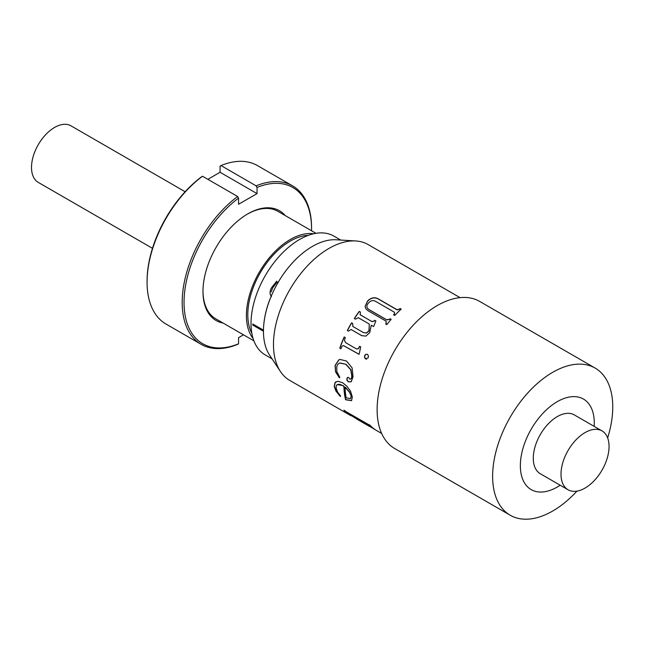 <?xml version="1.0" encoding="UTF-8"?>
<svg xmlns="http://www.w3.org/2000/svg" width="645" height="645" viewBox="0 0 645 645"><rect width="100%" height="100%" fill="white"/><g stroke="black" fill="none" stroke-linecap="round" stroke-linejoin="round"><path stroke-width="0.97" d="M271.456 296.732C269.481 293.983 269.618 290.847 271.868 287.323L276.786 281.131M269.884 299.506L269.812 299.465A68.612 39.611 120 0 0 263.91 323.282M340.705 240.053L333.852 236.094A68.612 39.611 120 0 0 280.978 254.477A68.612 39.611 120 0 0 251.026 323.524A68.612 39.611 120 0 0 265.24 354.927L272.093 358.886M263.458 330.167L252.792 324.008A68.612 39.611 120 0 0 252.792 324.54A68.612 39.611 120 0 0 252.792 325.072L253.719 324.54M308.415 235.312A60.114 34.709 120 0 0 247.793 314.72A60.114 34.709 120 0 0 251.848 333.296M313.623 233.772A62.073 35.838 120 0 0 269.054 258.097A62.073 35.838 120 0 0 246.406 315.518A62.073 35.838 120 0 0 253.114 338.577M263.45 331.224L252.792 325.072M273.44 286.412L271.868 287.323M278.6 281.591L276.568 282.768L272.706 287.791L271.166 291.863M365.094 306.448L365.852 308.794L368.021 310.729L385.976 321.097L386.161 323.387A78.408 45.271 120 0 0 385.694 323.992L386.798 324.628A78.408 45.271 120 0 1 391.152 319.348L390.048 318.703A78.408 45.271 120 0 0 389.556 319.275L386.669 319.767L368.988 309.56C366.279 307.858 366.183 305.601 368.69 302.771C370.891 300.489 373.189 300.022 375.575 301.352L394.393 312.22L394.337 314.034A78.408 45.271 120 0 0 393.571 314.833L394.675 315.469A78.408 45.271 120 0 1 401.214 309.14L400.11 308.503A78.408 45.271 120 0 0 399.44 309.1L397.014 309.681L378.47 298.974C374.672 296.845 371.028 297.538 367.529 301.054L365.094 306.448L367.602 301.207C371.085 297.7 374.721 297.014 378.526 299.151L397.07 309.858L399.489 309.278A78.15 45.118 120 0 1 400.158 308.681L401.109 309.229M371.302 325.217L369.714 332.61L365.925 336.118L361.579 335.577L351.082 329.514L348.421 331.135L347.316 330.498A78.408 45.271 120 0 1 351.598 322.822L352.702 323.459L352.791 326.451L363.288 332.506L366.312 333.022L368.948 330.812L369.303 324.056L358.289 317.695L355.395 319.162L354.29 318.525A78.408 45.271 120 0 1 359.289 311.39L360.394 312.027L360.289 314.841L371.996 321.597L374.261 320.912A78.408 45.271 120 0 1 374.729 320.299L375.866 320.952L373.616 326.547L371.302 325.217M339.778 348.163A78.408 45.271 120 0 1 344.196 336.964L345.301 337.601L344.438 340.479L345.696 342.697L356.572 348.977L358.451 348.574L359.612 346.309L360.749 346.97L359.072 354.347L343.406 345.543L342.189 346.059L340.882 348.8L339.947 348.163A78.15 45.118 120 0 1 344.325 337.045M365.57 358.967L364.546 357.564L364.627 355.597L365.844 354.274L367.4 354.347L368.4 355.75L368.255 357.693L365.57 358.967M351.219 381.727L348.421 381.864L347.026 380.365L346.849 378.671L347.486 377.527L348.59 377.527L350.009 379.252C351.13 379.091 351.719 378.026 351.783 376.051L350.743 369.795L345.784 364.256L340.334 362.998C338.399 363.304 337.214 364.643 336.779 367.013L336.803 371.488L339.859 377.438L339.367 377.833L335.521 371.778L335.069 365.457L338.827 359.837L340.036 359.434L346.575 361.071L352.106 367.9L353.025 376.769L351.219 381.727M345.583 399.763L351.557 400.634L352.339 396.998L350.477 391.072L346.825 386.161L342.592 382.703L337.843 381.26L335.029 382.566L334.231 386.403L335.924 391.039L340.302 396.481L340.673 396.127L337.633 392.128L336.093 388.032L336.351 385.468C337.746 383.888 339.826 383.928 342.584 385.581L343.93 386.476A78.408 45.271 120 0 0 345.583 399.763L345.768 399.602A78.15 45.118 120 0 1 344.116 386.363L342.769 385.468L337.182 384.702M460.054 297.643L368.126 244.568A78.408 45.271 120 0 0 355.709 240.956A78.408 45.271 120 0 0 290.863 287.888A78.408 45.271 120 0 0 278.914 368.996A78.408 45.271 120 0 0 280.373 371.431A78.408 45.271 120 0 0 289.71 380.381L350.388 415.412A78.408 45.271 120 0 0 351.025 415.767M280.373 371.431L269.554 355.032A69.265 39.99 -60 0 1 268.256 352.88A69.265 39.99 -60 0 1 278.809 281.236A69.265 39.99 -60 0 1 336.093 239.779L355.709 240.956M607.654 437.915A84.947 49.044 120 0 0 606.864 380.437A84.947 49.044 120 0 0 595.166 368.101L479.654 301.409A84.947 49.044 120 0 0 402.48 338.399A84.947 49.044 120 0 0 383.009 436.205A84.947 49.044 120 0 0 394.708 448.541L510.219 515.234A84.947 49.044 120 0 0 576.928 491.135M595.166 368.101A84.947 49.044 120 0 0 517.991 405.092A84.947 49.044 120 0 0 498.512 502.898A84.947 49.044 120 0 0 510.219 515.234M594.166 426.377A52.277 30.178 120 0 0 590.651 406.656A52.277 30.178 120 0 0 541.349 415.049A52.277 30.178 120 0 0 523.974 482.017A52.277 30.178 120 0 0 560.183 485.225M602.027 430.916L574.3 414.904A33.975 19.616 120 0 0 543.429 429.707A33.975 19.616 120 0 0 535.64 468.826A33.975 19.616 120 0 0 540.325 473.761L568.043 489.765A33.975 19.616 120 0 0 598.915 474.97A33.975 19.616 120 0 0 606.703 435.851A33.975 19.616 120 0 0 602.027 430.916A33.975 19.616 120 0 0 571.156 445.711A33.975 19.616 120 0 0 563.367 484.83A33.975 19.616 120 0 0 568.043 489.765M351.323 378.575A69.265 39.99 -60 0 1 351.348 378.083M365.892 308.858L365.183 306.585M385.831 324.064A78.15 45.118 120 0 1 386.258 323.516L386.073 321.234M367.311 308.084L369.077 309.697L386.758 319.904L389.636 319.42A78.15 45.118 120 0 1 390.128 318.848L391.096 319.412M393.716 314.913A78.15 45.118 120 0 1 394.409 314.196L394.458 312.382M369.303 324.056L369.069 330.901L366.441 333.094L363.304 332.514M359.289 311.39L359.394 311.511A78.15 45.118 120 0 0 354.419 318.606M359.983 314.623L372.101 321.71L374.366 321.033A78.15 45.118 120 0 1 374.826 320.42L375.833 321M359.394 311.511L360.361 312.067M348.429 331.111L347.453 330.554A78.15 45.118 120 0 1 351.719 322.903L352.694 323.467M362.2 335.892L351.049 329.506M356.725 348.993L358.604 348.598L359.757 346.341M340.915 348.719L339.947 348.163M359.08 354.274L343.487 345.551M345.784 364.256L339.98 363.079M335.521 371.778L335.247 365.401L338.996 359.797L340.125 359.418M339.552 377.744L335.698 371.697M350.195 379.171C351.307 379.018 351.904 377.954 351.96 375.987L350.928 369.746L345.962 364.215M351.404 381.647L348.606 381.776L347.204 380.276L347.026 378.599L347.784 377.381M340.487 396.328L336.11 390.902L334.416 386.274L335.207 382.453L335.997 381.759M350.646 398.562L351.283 396.151L349.526 392.265L345.075 387.29A78.408 45.271 120 0 0 346.147 397.796L350.558 398.634L351.098 396.28M351.283 396.151L349.526 392.265M349.711 392.144L346.325 388.363M346.51 388.25L345.26 387.177A78.15 45.118 120 0 0 345.269 387.46M351.646 400.561L345.768 399.602M350.388 415.412A78.408 45.271 120 0 1 343.89 410.139L344.994 410.776A78.408 45.271 120 0 0 345.551 411.373L369.48 425.111A78.15 45.118 120 0 0 369.811 425.2M344.648 410.575A78.15 45.118 120 0 0 349.018 414.243M352.38 416.154A78.15 45.118 120 0 0 353.686 416.735L358.951 419.653M372.617 428.014A78.408 45.271 120 0 0 373.213 428.256L373.294 428.304M372.479 427.957L368.722 425.998A78.408 45.271 120 0 1 368.368 425.781L362.982 422.604A78.408 45.271 120 0 1 361.079 421.185L375.132 429.667M365.522 424.136L361.369 421.741M358.951 420.355L349.784 414.662L360.007 420.564A78.408 45.271 120 0 0 361.918 421.983L358.596 420.145A78.408 45.271 120 0 0 358.951 420.355A78.408 45.271 120 0 0 359.313 420.556M361.514 421.532L361.063 421.241A78.408 45.271 120 0 0 361.232 421.306M361.353 421.274L358.83 419.887M381.638 433.448L376.495 430.481A78.408 45.271 120 0 1 370.077 425.297L368.972 424.66A78.408 45.271 120 0 0 369.448 425.168M369.085 424.966L369.593 424.95M355.347 417.871L360.563 420.677M361.869 421.637A78.15 45.118 120 0 1 360.152 420.347L349.864 414.711M372.27 427.45L361.216 420.959A78.15 45.118 120 0 0 362.942 422.257M366.57 359.289L364.707 357.58L364.788 355.613L366.005 354.29L367.553 354.371M185.147 191.742L70.942 125.807A32.669 18.866 120 0 0 41.264 140.038A32.669 18.866 120 0 0 33.774 177.649A32.669 18.866 120 0 0 38.273 182.398L152.47 248.325M223.162 323.089A63.379 36.596 -60 0 1 202.973 291.508A63.379 36.596 -60 0 1 247.793 213.882L247.793 213.882A63.379 36.596 -60 0 1 285.235 215.575M315.969 233.321L277.906 211.342A62.073 35.838 120 0 0 247.333 214.156M257.033 187.453L256.113 185.841A91.477 52.817 -60 0 1 292.612 185.881A91.477 52.817 -60 0 1 311.559 227.758L311.559 228.822A90.171 52.06 120 0 0 257.033 187.453L257.033 193.613L220.074 172.271L220.074 166.112L220.993 165.563L256.113 185.841M311.535 230.757A90.171 52.06 120 0 0 311.559 228.822M292.612 185.881L257.492 165.604A91.477 52.817 120 0 0 220.993 165.563M238.553 198.12A90.171 52.06 120 0 0 184.035 302.449A90.171 52.06 120 0 0 238.553 343.817L237.626 344.365A91.477 52.817 -60 0 1 201.127 344.325A91.477 52.817 -60 0 1 185.486 276.971A91.477 52.817 -60 0 1 237.626 196.507L238.553 198.12L238.553 204.28L257.033 193.613M243.471 334.82L238.553 337.658L238.553 343.817M147.068 282.171L147.068 281.107A90.171 52.06 -60 0 1 201.587 176.778L202.514 176.238A91.477 52.817 120 0 0 147.068 282.171A91.477 52.817 120 0 0 166.015 324.056L201.127 344.325M237.626 196.507L202.514 176.238M207.859 179.318L220.074 172.271M202.982 290.976A62.073 35.838 120 0 0 215.833 318.864L253.896 340.834"/></g></svg>
